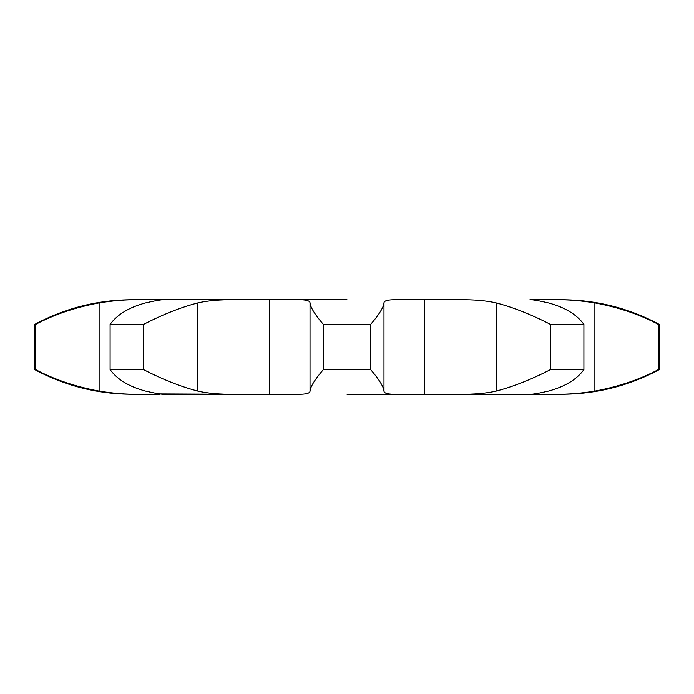 <?xml version="1.0" encoding="UTF-8"?>
<svg xmlns="http://www.w3.org/2000/svg" width="694" height="694" viewBox="0 0 694 694"><rect width="100%" height="100%" fill="white"/><g stroke="black" fill="none" stroke-linecap="round" stroke-linejoin="round"><path stroke-width="1.04" d="M269.472 394.253L269.472 299.747L164.088 299.747C161.763 299.556 155.586 300.606 145.567 302.905C129.101 307.329 117.277 314.495 110.094 324.402L110.094 369.598C117.277 379.505 129.101 386.671 145.567 391.095C155.586 393.394 161.763 394.444 164.088 394.253L297.171 394.253C305.664 394.444 309.94 393.394 310.018 391.095L310.018 302.905C310.409 307.329 314.85 314.495 323.369 324.402L323.369 369.598C314.85 379.505 310.409 386.671 310.018 391.095M269.472 299.747L297.171 299.747C305.664 299.556 309.94 300.606 310.018 302.905M347 299.747L297.171 299.747L347 299.747M323.369 324.402L370.631 324.402C379.15 314.495 383.591 307.329 383.982 302.905C384.06 300.606 388.336 299.556 396.829 299.747L459.445 299.747C473.776 299.556 486.008 300.606 496.132 302.905C513.144 307.329 531.257 314.495 550.481 324.402L550.481 369.598C531.257 379.505 513.144 386.671 496.132 391.095C486.008 393.394 473.776 394.444 459.445 394.253L555.851 394.253C563.623 394.253 563.623 394.253 555.851 394.253L561.715 394.253C596.285 394.123 628.816 385.907 659.3 369.598L658.406 369.598C639.729 379.505 618.554 386.671 594.888 391.095C580.644 393.394 567.631 394.444 555.851 394.253M550.481 324.402L583.906 324.402C576.723 314.495 564.899 307.329 548.434 302.905C538.414 300.606 532.237 299.556 529.912 299.747L555.851 299.747C563.623 299.747 563.623 299.747 555.851 299.747L555.851 299.747C567.631 299.556 580.644 300.606 594.888 302.905C618.554 307.329 639.729 314.495 658.406 324.402L658.406 369.598M35.594 324.402L35.594 369.598L34.7 369.598L34.7 324.402L35.594 324.402C54.271 314.495 75.446 307.329 99.112 302.905C113.356 300.606 126.369 299.556 138.149 299.747L138.149 299.747C130.377 299.747 130.377 299.747 138.149 299.747L234.555 299.747C220.224 299.556 207.992 300.606 197.868 302.905C180.856 307.329 162.743 314.495 143.519 324.402L110.094 324.402M143.519 324.402L143.519 369.598C162.743 379.505 180.856 386.671 197.868 391.095C207.992 393.394 220.224 394.444 234.555 394.253L159.837 393.914M35.594 369.598C54.271 379.505 75.446 386.671 99.112 391.095C113.356 393.394 126.369 394.444 138.149 394.253C130.377 394.253 130.377 394.253 138.149 394.253L159.837 394.253M583.906 324.402L583.906 369.598C576.723 379.505 564.899 386.671 548.434 391.095C538.414 393.394 532.237 394.444 529.912 394.253L424.528 394.253L424.528 299.747M383.982 302.905L383.982 391.095C384.06 393.394 388.336 394.444 396.829 394.253L424.528 394.253M396.829 394.253L347 394.253L396.829 394.253M659.3 369.598L659.3 324.402L658.406 324.402M138.149 394.253L132.285 394.253C97.715 394.123 65.184 385.907 34.7 369.598M143.519 369.598L110.094 369.598M370.631 324.402L370.631 369.598L323.369 369.598M370.631 369.598C379.15 379.505 383.591 386.671 383.982 391.095M583.906 369.598L550.481 369.598M197.868 302.905L197.868 391.095M99.112 302.905L99.112 391.095M496.132 302.905L496.132 391.095M594.888 302.905L594.888 391.095M555.851 299.747L561.715 299.747C596.285 299.877 628.816 308.093 659.3 324.402M138.149 299.747L132.285 299.747C97.715 299.877 65.184 308.093 34.7 324.402"/></g></svg>
